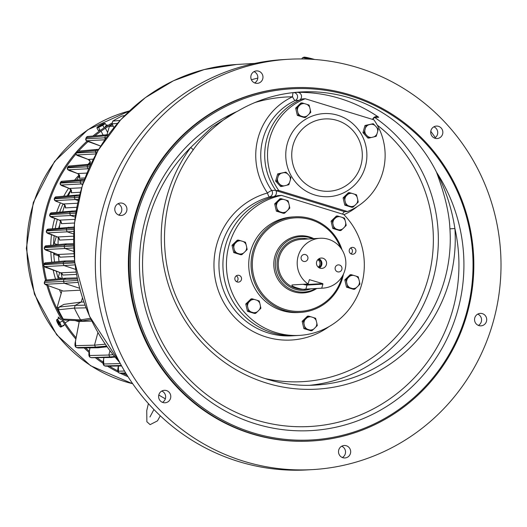<?xml version="1.0" encoding="UTF-8"?>
<svg xmlns="http://www.w3.org/2000/svg" width="527" height="527" viewBox="0 0 527 527"><rect width="100%" height="100%" fill="white"/><g stroke="black" fill="none" stroke-linecap="round" stroke-linejoin="round"><path stroke-width="0.79" d="M339.803 216.65A6.62 6.456 86.6 0 0 335.916 217.598L332.221 221.109L333.472 226.083A6.62 6.456 86.6 0 0 336.219 229.061L338.789 229.851A6.62 6.456 86.6 0 0 342.675 228.902L344.612 227.018A6.62 6.456 86.6 0 0 345.745 223.092L345.126 220.418A6.62 6.456 86.6 0 0 342.372 217.434L337.504 215.978L335.916 217.598M345.126 220.418L344.493 218.119L342.372 217.434M344.612 227.018L346.199 225.398L345.745 223.092M338.789 229.851L340.916 230.536L342.675 228.902M333.472 226.083L333.92 228.389L336.219 229.061M333.98 219.482A6.62 6.456 86.6 0 0 332.847 223.408M340.916 230.536L339.763 230.602L332.774 228.454L333.92 228.389M332.774 228.454L331.068 221.175L332.221 221.109M331.068 221.175L336.358 216.044L337.504 215.978M350.633 247.973A3.458 3.373 -93.4 0 1 350.982 253.869M236.261 275.825A3.458 3.373 -93.4 0 1 236.61 281.721M281.523 195.392A70.756 68.945 86.6 0 0 227.012 273.796A70.756 68.945 86.6 0 0 299.54 335.383A70.756 68.945 86.6 0 0 359.941 289.778A70.756 68.945 86.6 0 0 343.749 214.482L281.523 195.392L278.019 195.596A70.756 68.945 86.6 0 0 223.507 274.007A70.756 68.945 86.6 0 0 296.036 335.587A70.756 68.945 -93.4 0 1 223.856 276.372A70.756 68.945 -93.4 0 1 273.48 196.703L269.508 196.94A4.163 0.916 74.3 0 1 267.492 192.981A64.518 62.865 -93.4 0 1 292.59 96.784A4.163 0.935 89.4 0 1 293.374 92.594M349.329 249.824A3.458 3.373 86.6 0 0 352.761 254.271A3.458 3.373 86.6 0 0 355.923 250.621A3.458 3.373 86.6 0 0 349.329 249.824M234.956 277.683A3.458 3.373 86.6 0 0 238.395 282.123A3.458 3.373 86.6 0 0 241.55 278.473A3.458 3.373 86.6 0 0 234.956 277.683M294.889 216.821L292.557 216.959A47.865 46.639 86.6 0 0 249.027 259.172A47.865 46.639 86.6 0 0 282.136 310.601A47.865 46.639 86.6 0 0 298.19 312.531L300.528 312.392A47.865 46.639 -93.4 0 1 284.475 310.462A47.865 46.639 -93.4 0 1 251.366 259.034A47.865 46.639 -93.4 0 1 294.889 216.821A47.865 46.639 -93.4 0 1 342.023 249.798M340.343 247.427A46.824 45.625 86.6 0 0 264.244 232.914A46.824 45.625 86.6 0 0 284.995 309.448A46.824 45.625 86.6 0 0 342.069 276.662M343.452 274.106A47.865 46.639 -93.4 0 1 300.528 312.392M161.802 391.047A6.245 6.087 -93.4 0 1 162.468 402.345M117.956 203.751A6.245 6.087 -93.4 0 1 118.621 215.049M433.879 126.816A6.245 6.087 -93.4 0 1 434.551 138.114M253.994 71.639A6.245 6.087 -93.4 0 1 254.66 82.937M477.726 314.112A6.245 6.087 -93.4 0 1 478.397 325.403M341.687 446.224A6.245 6.087 -93.4 0 1 342.352 457.522M312.84 469.583L307.702 469.886A205.51 200.253 -93.4 0 1 103.569 205.826A205.51 200.253 -93.4 0 1 283.513 59.571L288.651 59.274A205.51 200.253 -93.4 0 1 500.65 252.644A205.51 200.253 -93.4 0 1 312.84 469.583A205.51 200.253 -93.4 0 1 108.707 205.523A205.51 200.253 -93.4 0 1 288.651 59.274M436.475 172.098A146.723 142.962 86.6 0 0 300.528 91.988A146.723 142.962 86.6 0 0 237.743 111.138A4.163 4.058 86.6 0 1 237.328 111.349A166.492 162.23 86.6 0 0 143.858 302.505A166.492 162.23 86.6 0 0 311.477 430.579A166.492 162.23 86.6 0 0 446.955 338.947A166.492 162.23 86.6 0 0 436.712 172.513C445.677 189.694 451.738 208.369 454.906 228.52L449.926 228.85C449.136 209.186 442.311 187.908 436.475 172.098A4.163 4.058 86.6 0 0 436.712 172.513M372.635 119.431A4.163 4.058 -93.4 0 1 378.748 117.271A146.723 142.962 86.6 0 0 297.445 92.337A4.163 4.058 -93.4 0 1 299.178 100.288L295.206 100.525A4.163 0.876 65.1 0 1 292.59 96.784A142.56 138.911 86.6 0 0 254.916 102.548M466.744 315.093A176.894 172.369 -93.4 0 1 311.852 440.98A176.894 172.369 -93.4 0 1 136.144 213.685A176.894 172.369 -93.4 0 1 291.036 87.798A176.894 172.369 -93.4 0 1 466.744 315.093M291.036 87.798L290.337 87.838A176.894 172.369 86.6 0 0 135.446 213.725A176.894 172.369 86.6 0 0 311.154 441.02L311.852 440.98M163.284 390.467A6.245 6.087 86.6 0 0 165.07 402.78A6.245 6.087 86.6 0 0 170.781 396.185A6.245 6.087 86.6 0 0 163.284 390.467M125.268 204.963A6.245 6.087 86.6 0 0 114.787 209.608A6.245 6.087 86.6 0 0 126.52 211.558A6.245 6.087 86.6 0 0 125.268 204.963M262.729 78.925A6.245 6.087 86.6 0 0 256.53 70.901A6.245 6.087 86.6 0 0 253.922 82.568A6.245 6.087 86.6 0 0 262.729 78.925M438.207 138.384A6.245 6.087 86.6 0 0 436.415 126.078A6.245 6.087 86.6 0 0 430.763 131.381A6.245 6.087 86.6 0 0 438.207 138.384M476.217 323.894A6.245 6.087 86.6 0 0 486.704 319.25A6.245 6.087 86.6 0 0 474.972 317.3A6.245 6.087 86.6 0 0 476.217 323.894M338.756 449.933A6.245 6.087 86.6 0 0 344.961 457.956A6.245 6.087 86.6 0 0 350.666 451.362A6.245 6.087 86.6 0 0 338.756 449.933M466.006 314.777A175.86 171.354 86.6 0 0 261.623 93.279A175.86 171.354 86.6 0 0 177.408 385.066A175.86 171.354 86.6 0 0 466.006 314.777M342.636 214.14A4.163 4.058 -93.4 0 1 344.691 211.689M293.618 92.568A4.163 4.058 86.6 0 1 295.206 100.525A60.355 58.807 86.6 0 0 271.728 190.51L275.693 190.28A60.355 58.807 -93.4 0 1 299.178 100.288M275.693 190.28A4.163 4.058 -93.4 0 1 273.48 196.703M236.406 111.757L211.749 127.389L190.702 147.481A4.163 0.606 36.3 0 1 193.126 149.997C159.22 195.023 154.991 260.793 182.823 310.199C208.62 358.485 262.532 388.774 315.923 385.033A146.723 142.962 86.6 0 0 449.926 228.85M372.708 119.451A4.163 0.744 124.5 0 1 374.776 117.508A146.723 142.962 -93.4 0 1 434.149 275.041A146.723 142.962 -93.4 0 1 309.962 385.257M299.54 335.383L292.063 335.824A70.756 68.945 86.6 0 1 219.884 276.609A70.756 68.945 86.6 0 1 269.508 196.94A4.163 4.058 86.6 0 0 271.728 190.51A4.163 0.501 -34.8 0 0 267.492 192.981A74.92 73.003 -93.4 0 0 220.978 297.083A74.92 73.003 -93.4 0 0 329.039 326.595M303.532 261.372A3.537 3.445 86.6 0 0 307.952 257.782A3.537 3.445 86.6 0 0 301.088 257.571A3.537 3.445 86.6 0 0 303.532 261.372M320.087 268.19A5.204 5.072 86.6 0 0 326.588 262.907A5.204 5.072 86.6 0 0 316.49 262.598A5.204 5.072 86.6 0 0 320.087 268.19M304.534 284.211A6.871 0.527 -163.9 0 0 306.74 284.547L322.623 283.612L309.514 279.692M322.623 283.612A0.415 0.408 -93.4 0 1 322.899 284.132L321.727 288.177A24.973 24.334 -93.4 0 0 322.998 288.131L304.079 289.251A24.973 24.334 86.6 0 1 278.322 265.753A24.973 24.334 86.6 0 1 301.141 239.39L320.06 238.27A24.973 24.334 -93.4 0 1 328.433 239.278A24.973 24.334 -93.4 0 1 345.705 266.109A24.973 24.334 -93.4 0 1 322.998 288.131M309.79 279.672A0.415 0.408 -93.4 0 0 309.283 279.956L308.117 284A24.973 24.334 -93.4 0 1 298.018 256.669A24.973 24.334 -93.4 0 1 320.06 238.27M337.563 271.813A3.537 3.445 86.6 0 0 341.983 268.217A3.537 3.445 86.6 0 0 335.119 268.012A3.537 3.445 86.6 0 0 337.563 271.813M308.117 284L292.235 284.936C289.376 286.062 303.829 290.502 305.851 289.112L321.727 288.177M312.742 238.705A27.779 27.068 86.6 0 0 310.06 237.723A27.779 27.068 86.6 0 0 275.483 267.38A27.779 27.068 86.6 0 0 315.68 288.565M316.74 288.5A28.616 27.885 -93.4 0 1 303.361 292.94A28.616 27.885 -93.4 0 1 273.842 266.016A28.616 27.885 -93.4 0 1 299.995 235.806A28.616 27.885 -93.4 0 1 309.593 236.959A28.616 27.885 -93.4 0 1 313.796 238.639M318.222 267.136A4.42 4.308 86.6 0 0 317.781 259.686M318.677 267.492A4.42 4.308 86.6 0 0 318.189 259.277M319.467 267.947A5.204 5.072 86.6 0 0 318.921 258.731M298.552 106.421A6.62 6.456 86.6 0 0 297.419 110.347L298.499 115.327L303.368 116.79A6.62 6.456 86.6 0 0 307.248 115.841L309.191 113.957A6.62 6.456 86.6 0 0 310.324 110.031L309.698 107.356A6.62 6.456 86.6 0 0 306.945 104.379L304.382 103.588A6.62 6.456 86.6 0 0 300.495 104.537L296.793 108.048L297.419 110.347M304.382 103.588L302.083 102.917L300.495 104.537M309.698 107.356L309.072 105.057L306.945 104.379M309.191 113.957L310.778 112.337L310.324 110.031M303.368 116.79L305.489 117.475L307.248 115.841M298.045 113.022A6.62 6.456 86.6 0 0 300.798 115.999M298.499 115.327L297.347 115.4L304.336 117.541L305.489 117.475M297.347 115.4L295.647 108.121L300.93 102.982L302.083 102.917M295.647 108.121L296.793 108.048M277.584 202.184A6.62 6.456 86.6 0 0 276.444 206.11L277.525 211.09L282.393 212.552A6.62 6.456 86.6 0 0 286.28 211.604L288.216 209.72A6.62 6.456 86.6 0 0 289.349 205.793L288.724 203.119A6.62 6.456 86.6 0 0 285.977 200.135L283.407 199.351A6.62 6.456 86.6 0 0 279.521 200.3L275.819 203.811L276.444 206.11M283.407 199.351L281.108 198.679L279.521 200.3M288.724 203.119L288.098 200.82L285.977 200.135M288.216 209.72L289.804 208.099L289.349 205.793M282.393 212.552L284.514 213.237L286.28 211.604M277.07 208.784A6.62 6.456 86.6 0 0 279.824 211.762M277.525 211.09L276.372 211.156L283.368 213.303L284.514 213.237M276.372 211.156L274.672 203.877L279.956 198.745L281.108 198.679M274.672 203.877L275.819 203.811M315.713 327.155A6.62 6.456 86.6 0 0 316.846 323.229L315.594 318.262L310.904 316.786A6.62 6.456 86.6 0 0 307.017 317.735L305.074 319.619A6.62 6.456 86.6 0 0 303.941 323.545L304.566 326.22A6.62 6.456 86.6 0 0 307.32 329.204L309.883 329.988A6.62 6.456 86.6 0 0 313.769 329.046L317.294 325.541L316.846 323.229M309.883 329.988L312.01 330.673L313.769 329.046M304.566 326.22L305.021 328.532L307.32 329.204M305.074 319.619L303.315 321.253L303.941 323.545M310.904 316.786L308.605 316.114L307.017 317.735M316.22 320.561A6.62 6.456 86.6 0 0 313.466 317.577M312.01 330.673L310.858 330.739L303.868 328.598L302.162 321.318L307.452 316.18L308.605 316.114M302.162 321.318L303.315 321.253M303.868 328.598L305.021 328.532M374.908 125.413A6.62 6.456 86.6 0 0 371.08 124.234L366.146 125.419L364.822 130.314A6.62 6.456 86.6 0 0 365.751 134.306L367.596 136.302A6.62 6.456 86.6 0 0 371.43 137.481L374.032 136.842A6.62 6.456 86.6 0 0 376.93 134.029L377.688 131.401A6.62 6.456 86.6 0 0 376.752 127.409L373.235 123.693L371.08 124.234M377.688 131.401L378.254 129.135L376.752 127.409M374.032 136.842L376.186 136.302L376.93 134.029M367.596 136.302L369.098 138.028L371.43 137.481M364.822 130.314L364.078 132.587L365.751 134.306M368.478 124.873A6.62 6.456 86.6 0 0 365.58 127.686M369.098 138.028L367.945 138.1L362.925 132.659L364.078 132.587M362.925 132.659L364.994 125.492L366.146 125.419M364.994 125.492L373.235 123.693M337.833 115.261A41.62 40.559 86.6 0 0 286.886 164.74A41.62 40.559 86.6 0 0 354.249 185.405A41.62 40.559 86.6 0 0 337.833 115.261M347.438 211.525A60.355 58.807 86.6 0 0 373.906 119.82L305.205 98.747A60.355 58.807 86.6 0 0 278.737 190.451L347.438 211.525L344.632 211.689L275.931 190.616L278.737 190.451M305.205 98.747L302.406 98.911A60.355 58.807 86.6 0 0 275.931 190.616M337.036 120.4A36.218 35.289 86.6 0 0 292.709 163.449A36.218 35.289 86.6 0 0 351.325 181.433A36.218 35.289 86.6 0 0 337.036 120.4M234.423 250.2A6.62 6.456 86.6 0 0 237.176 253.184L241.867 254.653L245.569 251.142A6.62 6.456 86.6 0 0 246.702 247.209L246.076 244.541A6.62 6.456 86.6 0 0 243.322 241.557L240.76 240.773A6.62 6.456 86.6 0 0 236.873 241.715L234.93 243.599A6.62 6.456 86.6 0 0 233.797 247.532L234.877 252.512L237.176 253.184M234.93 243.599L233.171 245.233L233.797 247.532M240.76 240.773L238.461 240.095L236.873 241.715M246.076 244.541L245.45 242.242L243.322 241.557M245.569 251.142L247.156 249.521L246.702 247.209M239.739 253.968A6.62 6.456 86.6 0 0 243.626 253.026M234.877 252.512L233.724 252.578L240.714 254.725L241.867 254.653M233.724 252.578L232.018 245.299L237.308 240.167L238.461 240.095M232.018 245.299L233.171 245.233M99.866 129.886L98.477 130.446M106.223 125.222L107.205 124.932L105.209 126.467M63.793 325.139L63.813 325.752L63.194 325.469M58.55 318.545L58.227 317.004L60.565 319.619M127.995 376.673A140.478 136.882 -93.4 0 1 120.564 373.379M118.384 372.306A140.478 136.882 -93.4 0 1 107.436 366.166M103.2 363.413A140.478 136.882 -93.4 0 1 95.321 357.675M89.122 352.51A140.478 136.882 -93.4 0 1 84.175 347.925M75.868 339.098A140.478 136.882 -93.4 0 1 46.837 285.114M45.539 280.232A140.478 136.882 -93.4 0 1 76.105 152.329M76.949 151.374A140.478 136.882 -93.4 0 1 87.12 141.071M93.022 135.979A140.478 136.882 -93.4 0 1 111.803 123.153M127.04 375.158A139.438 135.867 -93.4 0 1 122.936 373.353M117.91 370.909A139.438 135.867 -93.4 0 1 109.366 366.14M103.206 362.174A139.438 135.867 -93.4 0 1 96.975 357.655M89.313 351.311A139.438 135.867 -93.4 0 1 85.637 347.906M76.112 337.814A139.438 135.867 -93.4 0 1 48.023 285.568M46.528 280.008A139.438 135.867 -93.4 0 1 43.794 265.924M43.642 264.817A139.438 135.867 -93.4 0 1 75.934 154.101M78.569 151.104A139.438 135.867 -93.4 0 1 88.147 141.526M94.893 135.801A139.438 135.867 -93.4 0 1 112.165 124.135M59.683 272.439L58.26 277.354L62.041 278.513M54.61 253.322L54.288 254.436L58.418 255.7M56.277 236.544L54.393 243.079A0.52 0.507 -93.4 0 0 54.736 243.724L57.818 244.666M59.623 225.78A0.52 0.507 -93.4 0 0 59.287 226.129L58.714 228.105M104.412 123.377A4.058 0.389 152.1 0 1 101.079 125.65A4.058 0.389 152.1 0 1 97.33 127.119A4.058 0.389 152.1 0 1 103.042 123.838A4.058 0.389 152.1 0 1 104.412 123.377L105.328 123.535L102.791 125.274L104.142 127.837M102.791 125.274L98.569 127.429L100.058 130.255M98.569 127.429L96.876 127.837L98.371 130.663M96.876 127.837L97.33 127.119M105.328 123.535L106.441 125.643M101.803 124.985L102.587 124.24L101.849 124.563L101.171 125.268M100.058 125.979L101.915 124.8M99.985 125.841L101.079 125.09M356.634 203.705A6.62 6.456 86.6 0 0 357.767 199.773L356.515 194.806L351.825 193.33A6.62 6.456 86.6 0 0 347.939 194.279L345.995 196.163A6.62 6.456 86.6 0 0 344.862 200.095L345.488 202.763A6.62 6.456 86.6 0 0 348.242 205.747L350.804 206.531A6.62 6.456 86.6 0 0 354.691 205.589L358.222 202.085L357.767 199.773M350.804 206.531L352.932 207.216L354.691 205.589M345.488 202.763L345.943 205.075L348.242 205.747M345.995 196.163L344.236 197.796L344.862 200.095M351.825 193.33L349.526 192.658L347.939 194.279M357.141 197.105A6.62 6.456 86.6 0 0 354.388 194.12M352.932 207.216L351.779 207.282L344.79 205.141L343.09 197.862L348.373 192.724L349.526 192.658M343.09 197.862L344.236 197.796M344.79 205.141L345.943 205.075M358.867 279.139A6.62 6.456 86.6 0 0 356.12 276.155L351.252 274.692L347.728 278.197A6.62 6.456 86.6 0 0 346.588 282.129L347.214 284.797A6.62 6.456 86.6 0 0 349.968 287.782L352.537 288.572A6.62 6.456 86.6 0 0 356.423 287.623L358.36 285.739A6.62 6.456 86.6 0 0 359.493 281.807L358.241 276.84L356.12 276.155M358.36 285.739L359.948 284.119L359.493 281.807M352.537 288.572L354.658 289.251L356.423 287.623M347.214 284.797L347.668 287.11L349.968 287.782M347.728 278.197L345.962 279.83L346.588 282.129M353.551 275.371A6.62 6.456 86.6 0 0 349.664 276.313M354.658 289.251L353.512 289.323L346.516 287.175L344.816 279.896L345.962 279.83M344.816 279.896L350.099 274.765L351.252 274.692M346.516 287.175L347.668 287.11M253.487 312.689A6.62 6.456 86.6 0 0 257.374 311.747L260.898 308.242L259.824 303.256A6.62 6.456 86.6 0 0 257.071 300.278L254.501 299.488A6.62 6.456 86.6 0 0 250.621 300.436L248.678 302.32A6.62 6.456 86.6 0 0 247.545 306.246L248.171 308.921A6.62 6.456 86.6 0 0 250.924 311.905L255.615 313.374L257.374 311.747M248.171 308.921L248.619 311.226L250.924 311.905M248.678 302.32L246.919 303.947L247.545 306.246M254.501 299.488L252.202 298.816L250.621 300.436M259.824 303.256L259.198 300.963L257.071 300.278M259.317 309.856A6.62 6.456 86.6 0 0 260.45 305.93M255.615 313.374L254.462 313.44L247.473 311.299L245.766 304.02L251.056 298.881L252.202 298.816M245.766 304.02L246.919 303.947M247.473 311.299L248.619 311.226M56.652 319.896L57.384 319.191L59.801 322.452L62.548 320.93M59.801 322.452L61.494 326.417L64.241 324.889M61.494 326.417L60.77 327.115L63.424 325.646M60.282 326.812A4.058 0.823 61 0 1 58.194 324.131A4.058 0.823 61 0 1 56.659 320.607A4.058 0.823 61 0 1 56.606 320.192A4.058 0.823 61 0 1 59.426 322.959A4.058 0.823 61 0 1 60.282 326.812L60.77 327.115M57.384 319.191L59.479 318.025M58.681 322.32L58.313 322.524L57.39 321.371L58.24 322.946L58.747 322.662M59.511 324.237L58.675 322.313L58.154 321.608L58.319 322.425M59.287 324.355L59.255 325.113L58.24 322.946M59.367 324.046L58.734 324.408M79.162 321.813L75.078 320.554M61.791 316.483L61.685 316.45A138.917 135.36 86.6 0 1 57.061 307.696L61.995 290.601M62.324 278.487A123.364 120.202 -93.4 0 1 60.967 272.92M59.011 261.537A123.364 120.202 -93.4 0 1 58.345 254.772M58.036 244.647A123.364 120.202 -93.4 0 1 58.306 237.466M59.281 228.053A123.364 120.202 -93.4 0 1 60.506 220.905M62.706 211.735A123.364 120.202 -93.4 0 1 64.781 205.062M68.411 195.682A123.364 120.202 -93.4 0 1 71.086 189.931M76.678 179.865A123.364 120.202 -93.4 0 1 79.491 175.524M88.147 164.226A123.364 120.202 -93.4 0 1 90.189 161.921M107.007 134.648L109.399 126.355A138.917 135.36 86.6 0 1 112.409 124.596M76.481 274.383L62.766 275.054L61.633 273.355M74.116 256.478L59.894 257.189L58.938 255.272M73.523 239.39L59.551 240.095L58.813 238.033M74.459 223.007L61.409 223.679L60.928 221.524M76.764 207.302L65.322 207.901L65.111 205.734M80.315 192.269L71.237 192.757L71.31 190.642M85.012 177.935L79.248 178.258L79.597 176.268M89.392 164.141L90.163 162.691M113.292 126.256L109.399 126.355M91.764 321.081L79.281 321.398M58.589 307.505L57.061 307.696M83.826 302.057L81.263 302.024L63.912 304.389L59.176 307.017L75.209 305.377L81.263 302.024L82.436 297.953M80.104 290.186L63.345 291.082L48.3 285.674A1.561 0.817 109.8 0 1 48.234 285.641M79.294 321.345L75.466 341.391L75.684 345.646L94.498 345.178L97.897 332.616M119.998 373.241L120.235 373.314A1.561 1.522 89.3 0 0 120.69 373.379L119.24 372.978M118.404 366.028L118.503 371.199A1.561 1.522 88.5 0 0 119.537 373.103L119.418 373.083C117.778 372.536 117.363 370.527 118.173 367.069A1.561 0.613 -169.9 0 0 118.193 367.214M105.308 366.041L105.545 366.113A1.561 1.522 89.3 0 0 105.999 366.179L104.557 365.778M103.957 357.569L103.562 359.737L103.812 363.999A1.561 1.522 88.5 0 0 104.847 365.903L104.728 365.89C103.088 365.33 102.673 363.327 103.496 359.869A1.561 0.613 -169.7 0 0 103.516 360.013M91.092 357.576L91.329 357.649A1.561 1.522 89.3 0 0 91.777 357.714L90.341 357.313M89.597 355.527A1.561 1.522 -91.5 0 0 90.637 357.438L90.512 357.425C88.865 356.858 88.457 354.849 89.3 351.404A1.561 0.613 10.5 0 1 89.366 351.272L89.597 355.527L108.845 355.033L109.879 356.944L91.329 357.649L114.991 357.148M77.653 347.853L77.884 347.919A1.561 1.522 89.4 0 0 78.339 347.985L76.422 347.438M75.684 345.646A1.561 1.522 88.6 0 0 76.711 347.563L76.593 347.543C74.939 346.97 74.544 344.961 75.401 341.522A1.561 0.613 -169.2 0 1 75.466 341.391M44.38 282.413L63.378 281.352L64.38 283.289L45.585 284.27A1.561 1.522 -93 0 1 44.578 282.334L44.927 281.141L44.38 282.406C43.873 283.783 45.177 284.87 48.3 285.674A1.561 0.817 109.8 0 0 48.372 285.693L63.345 291.082M47.641 268.019A1.561 0.817 -69.9 0 1 47.575 267.999C44.459 267.176 43.161 266.082 43.669 264.719L43.866 264.646A1.561 1.522 87 0 0 44.861 266.576L60.737 272.815L76.072 272.064M45.928 262.887A1.561 1.522 84.5 0 0 44.07 263.948L43.669 264.719M48.181 250.931A1.561 0.817 -69.7 0 0 48.247 250.964C45.138 250.121 43.84 249.021 44.354 247.67L44.551 247.598A1.561 1.522 87 0 0 45.546 249.528L57.805 254.501L73.912 253.704M46.613 245.832A1.561 1.522 84.6 0 0 44.755 246.893L44.354 247.67M50.217 234.271A1.561 0.817 -69.5 0 0 50.282 234.304C47.173 233.441 45.875 232.341 46.396 230.997L46.6 230.925A1.561 1.522 87 0 0 47.582 232.855L57.456 236.979L73.589 236.175M48.649 229.159A1.561 1.522 84.6 0 0 46.804 230.22L46.396 230.997M53.688 218.02A1.561 0.817 -69.4 0 1 53.616 218C50.506 217.137 49.215 216.03 49.736 214.693L49.94 214.621A1.561 1.522 87 0 0 50.921 216.544L59.367 220.148L74.874 219.357M71.995 210.952L70.144 212.012L50.137 213.909L49.736 214.693M78.47 199.364L55.526 200.596L58.293 202.072A1.561 0.817 110.6 0 1 58.22 202.052C55.19 201.228 53.899 200.128 54.34 198.745L74.294 197.645L75.275 199.575L78.187 200.563M78.964 197.342L74.294 197.645L74.748 196.064L54.538 198.04L56.06 196.854A1.561 1.522 84.6 0 0 54.742 197.961L54.538 198.666A1.561 1.522 -93 0 0 55.526 200.596M64.024 186.426A1.561 0.817 -69.5 0 0 64.09 186.459C60.98 185.596 59.689 184.496 60.21 183.152L60.407 183.08A1.561 1.522 87 0 0 61.395 185.01L69.432 188.449L81.639 187.796M83.602 181.828L80.084 182.059L80.539 180.478L60.407 182.454L61.929 181.268A1.561 1.522 84.6 0 0 60.612 182.375L60.407 183.08L80.084 182.059L81.066 183.989L82.68 184.536M79.722 176.209L79.564 176.617C80.084 176.38 79.458 175.372 77.693 173.6L71.264 171.222C68.154 170.379 66.857 169.279 67.37 167.922L67.575 167.85A1.561 1.522 87 0 0 68.563 169.78L77.634 173.574L86.915 173.067M69.63 166.091A1.561 1.522 84.6 0 0 67.772 167.151L67.37 167.922M75.888 153.08L76.092 153.001A1.561 1.522 87 0 0 77.087 154.931L88.187 159.424L93.299 159.134M97.225 151.875L95.315 152L95.769 150.439L76.092 152.382L77.607 151.196A1.561 1.522 84.5 0 0 76.296 152.303L76.092 153.001L95.315 152L96.309 153.93M89.735 142.132C86.612 141.335 85.308 140.248 85.809 138.864L86.013 138.792A1.561 1.522 87 0 0 87.014 140.729L100.69 146.071L89.735 142.132A1.561 0.817 -70.2 0 0 89.801 142.152M106.217 137.718L104.807 137.81L105.4 135.768L86.151 137.685L87.666 136.493A1.561 1.522 84.5 0 0 86.356 137.6L86.013 138.792L104.807 137.81L105.13 139.293M90.301 162.619L90.071 163.014C90.743 162.435 90.137 161.249 88.246 159.457L88.187 159.424A3.122 3.05 86.7 0 1 89.794 164.134M77.693 173.6L77.634 173.574A3.122 3.05 86.9 0 1 79.248 178.258M71.422 190.596L71.329 191.005L69.432 188.449A3.122 3.05 87 0 1 71.237 192.757M65.216 205.708L63.372 203.975L77.594 203.238M53.616 218L59.367 220.148A3.122 3.05 87.1 0 1 61.409 223.679M50.355 234.324A1.561 0.817 -69.5 0 1 50.282 234.304L57.456 236.979A3.122 3.05 87.1 0 1 59.551 240.095M48.319 250.984A1.561 0.817 -69.7 0 1 48.247 250.964L57.805 254.501A3.122 3.05 87.2 0 1 59.894 257.189M47.575 267.999L60.737 272.815A3.122 3.05 87.2 0 1 62.766 275.054M114.899 357.042L111.408 357.411L109.879 356.944L114.478 356.529M112.962 354.664L108.845 355.033L109.965 350.804M106.948 346.694L97.528 347.708L95.532 347.095L76.711 347.563L77.884 347.919L97.982 347.774L107.027 346.806M105.209 344.203L94.498 345.178L95.532 347.095L106.526 346.094M79.577 288.249L64.38 283.289L78.134 282.393M65.829 278.256L63.965 279.31L63.378 281.352L77.693 280.423M77.159 277.913L65.276 278.203L46.238 280.035A1.561 1.522 84.5 0 0 44.927 281.141L63.965 279.31L77.383 278.987M75.644 269.416L64.09 265.575L44.861 266.576M65.401 261.023L63.543 262.084L63.095 263.645L64.09 265.575L74.999 264.864M74.518 260.733L64.854 260.977L45.381 262.841L43.866 264.027M73.773 251.451L65.045 248.513L45.546 249.528M66.362 243.955L64.511 245.009L64.057 246.583L65.045 248.513L73.622 247.953M73.523 243.711L65.822 243.902L46.073 245.786L44.551 246.972M73.668 234.008L67.258 231.834L47.582 232.855M68.576 227.269L66.725 228.323L66.27 229.904L67.258 231.834L73.793 231.406M74.09 227.065L48.115 229.113L46.6 230.299M75.17 217.052L70.671 215.523L50.921 216.544M75.947 211.867L70.144 212.012L69.689 213.593L70.671 215.523L75.427 215.214M76.132 210.787L51.455 212.803A1.561 1.522 -95.4 0 1 51.989 212.849M79.603 194.865L56.06 196.854A1.561 1.522 84.6 0 1 56.593 196.9M76.599 195.003L74.748 196.064L79.32 195.945M84.504 179.305L61.929 181.268A1.561 1.522 84.6 0 1 62.463 181.314M82.383 179.417L80.539 180.478L84.109 180.392M89.669 166.67L87.074 166.842L87.528 165.267L67.772 167.151L67.575 167.85L87.074 166.842L88.062 168.772L88.648 168.963M90.855 164.108L69.09 166.045L67.575 167.23M89.379 164.207L87.528 165.267L90.341 165.195M98.733 149.286L77.607 151.196A1.561 1.522 84.5 0 1 78.154 151.242M97.627 149.378L95.769 150.439L98.088 150.379M108.457 134.616L87.666 136.493A1.561 1.522 84.5 0 1 88.22 136.546M107.264 134.714L105.4 135.768L107.653 135.716M65.322 207.901A3.122 3.05 87 0 0 63.372 203.975L58.293 202.072M113.957 127.527L112.034 123.885L112.785 121.105A144.642 140.94 -93.4 0 1 121.823 116.092L124.728 115.538M124.616 115.65L121.823 116.092M112.785 121.105L120.13 120.387M63.24 319.059L80.572 319.876L82.225 320.884L64.9 320.087L63.24 319.059A144.642 140.94 -93.4 0 1 58.326 309.771L59.176 307.017M90.446 318.308L80.572 319.876A146.025 142.29 -93.4 0 1 74.353 308.111L58.326 309.771M82.225 320.884L91.019 319.533M84.946 305.153L75.209 305.377L74.353 308.111L85.973 307.847M280.278 184.707A6.62 6.456 86.6 0 0 284.112 185.886L288.868 184.713L290.37 179.806A6.62 6.456 86.6 0 0 289.435 175.814L287.59 173.818A6.62 6.456 86.6 0 0 283.763 172.645L281.161 173.278A6.62 6.456 86.6 0 0 278.263 176.09L277.498 178.725A6.62 6.456 86.6 0 0 278.434 182.711L281.78 186.439L284.112 185.886M277.498 178.725L276.761 180.998L278.434 182.711M281.161 173.278L278.829 173.831L278.263 176.09M287.59 173.818L285.917 172.105L283.763 172.645M290.37 179.806L290.937 177.546L289.435 175.814M286.714 185.254A6.62 6.456 86.6 0 0 289.613 182.434M281.78 186.439L280.627 186.505L275.608 181.064L277.676 173.897L285.917 172.105M277.676 173.897L278.829 173.831M275.608 181.064L276.761 180.998M251.386 79.761A165.452 161.216 -93.4 0 1 257.815 78.101M378.748 117.271L374.776 117.508A4.163 4.058 86.6 0 0 374.295 117.225M293.816 92.548L297.445 92.337M254.844 63.411L236.57 64.485A177.935 173.383 86.6 0 0 120.334 120.261A177.935 173.383 86.6 0 0 119.787 362.576M158.805 395.006A177.935 173.383 86.6 0 0 165.353 398.801M190.702 147.481A162.329 158.172 86.6 0 0 255.858 419.933A162.329 158.172 86.6 0 0 454.906 228.52A150.88 147.02 -93.4 0 1 266.504 383.05A150.88 147.02 -93.4 0 1 190.702 147.481M264.738 378.478A142.56 138.911 86.6 0 0 420.889 298.763A142.56 138.911 86.6 0 0 377.26 125.136M357.497 206.406A64.518 62.865 -93.4 0 1 343.966 214.7M310.937 288.842A26.014 25.349 -93.4 0 1 277.077 265.825A26.014 25.349 -93.4 0 1 307.992 238.981M322.899 284.132L307.017 285.067L305.851 289.112M306.74 284.547A0.415 0.408 86.6 0 1 307.017 285.067A7.286 0.56 16.1 0 1 302.959 284.303M305.067 58.003A10.929 0.837 16.1 0 1 314.579 59.465M314.599 59.472L304.158 57.114L302.399 57.878A12.24 0.935 16.1 0 1 309.988 59.182M129.418 110.947A140.478 136.882 86.6 0 0 26.884 248.322A140.478 136.882 86.6 0 0 132.685 383.728M79.202 174.859A104.82 102.139 86.6 0 0 74.636 180.056M68.635 188.152A104.82 102.139 86.6 0 0 63.8 196.123M60.414 202.869A104.82 102.139 86.6 0 0 56.626 212.315M54.716 218.409A104.82 102.139 86.6 0 0 52.377 228.711M51.488 234.752A104.82 102.139 86.6 0 0 50.763 245.338M50.842 251.926A104.82 102.139 86.6 0 0 51.778 262.229M53.168 270.048A104.82 102.139 86.6 0 0 55.552 279.139M59.432 289.679A104.82 102.139 86.6 0 0 61.158 293.486M58.392 278.869A101.632 99.03 -93.4 0 1 56.277 271.188M54.544 261.965A101.632 99.03 -93.4 0 1 53.668 252.973M53.543 245.075A101.632 99.03 -93.4 0 1 54.169 235.76M55.256 228.435A101.632 99.03 -93.4 0 1 57.351 219.397M59.716 212.019A101.632 99.03 -93.4 0 1 63.069 203.87M67.252 195.794A101.632 99.03 -93.4 0 1 71.007 189.773M58.938 323.38L58.563 323.591M125.67 372.938L119.537 373.103L125.854 373.241M118.239 366.937A1.561 0.613 -169.9 0 0 118.173 367.069L118.364 366.028M121.348 365.468L104.847 365.903L121.599 365.916M103.562 359.737A1.561 0.613 -169.7 0 0 103.496 359.869L103.918 357.569M89.313 351.549A1.561 0.613 10.5 0 1 89.3 351.404L89.959 347.86M45.585 284.27L48.372 285.693M74.636 261.807L63.543 262.084L44.07 263.948L43.866 264.646L74.755 262.881M73.536 244.785L64.511 245.009L44.755 246.893L44.551 247.598L73.563 245.964M74.004 228.145L66.725 228.323L46.804 230.22L46.6 230.925L73.918 229.403M49.94 213.988L51.455 212.803A1.561 1.522 -95.4 0 0 50.137 213.909L49.94 214.621L75.736 213.198M69.485 188.475L64.09 186.459A1.561 0.817 -69.5 0 0 64.162 186.479M89.998 347.86L89.366 351.272M118.503 371.199L124.537 371.041M103.812 363.999L120.314 363.564M82.904 183.87L61.395 185.01M88.753 168.726L68.563 169.78M96.066 153.943L77.087 154.931M104.781 139.8L87.014 140.729M117.488 123.351L112.034 123.885M237.064 111.454L233.823 113.206C229.752 114.794 205.01 132.224 193.126 149.997M435.315 137.606L430.783 131.269M236.57 64.485L204.272 69.557L173.488 80.743L145.32 97.66L120.762 119.695L98.009 150.518L82.311 185.669L74.412 223.488L74.676 262.189L89.485 316.207L119.945 362.872M158.792 395.046L165.34 398.84M302.399 57.878L301.793 58.938M148.397 403.603L146.75 410.592L146.862 421.725L150.096 424.643L157.487 420.862L160.287 415.796M149.951 416.982L153.924 409.519M132.718 383.781L90.657 365.771L56.652 334.75L34.42 294.145L26.35 248.408L33.306 202.513L54.558 161.46L87.811 129.761L129.451 110.92M107.633 132.475L105.4 128.252M103.088 135.011L101.065 131.183M62.726 318.156L62.245 318.42M69.584 320.304L64.986 322.853M56.606 320.192L56.6 319.856M79.248 321.358L75.401 341.522M44.723 281.227L46.238 280.035M54.34 198.745L54.538 198.04M60.21 183.152L60.407 182.454M88.246 159.457L79.794 156.354C76.685 155.531 75.381 154.437 75.895 153.074L76.092 152.382M85.809 138.864L86.151 137.685M63.424 204.002L58.22 202.052M120.69 373.379L125.9 373.314M105.999 366.179L121.638 365.982M91.777 357.714L111.862 357.477M78.339 347.985L97.982 347.774M61.033 221.531L59.413 220.174M58.932 238.059L57.502 237.005M59.064 255.318L57.845 254.528M61.771 273.408L60.776 272.841"/></g></svg>
